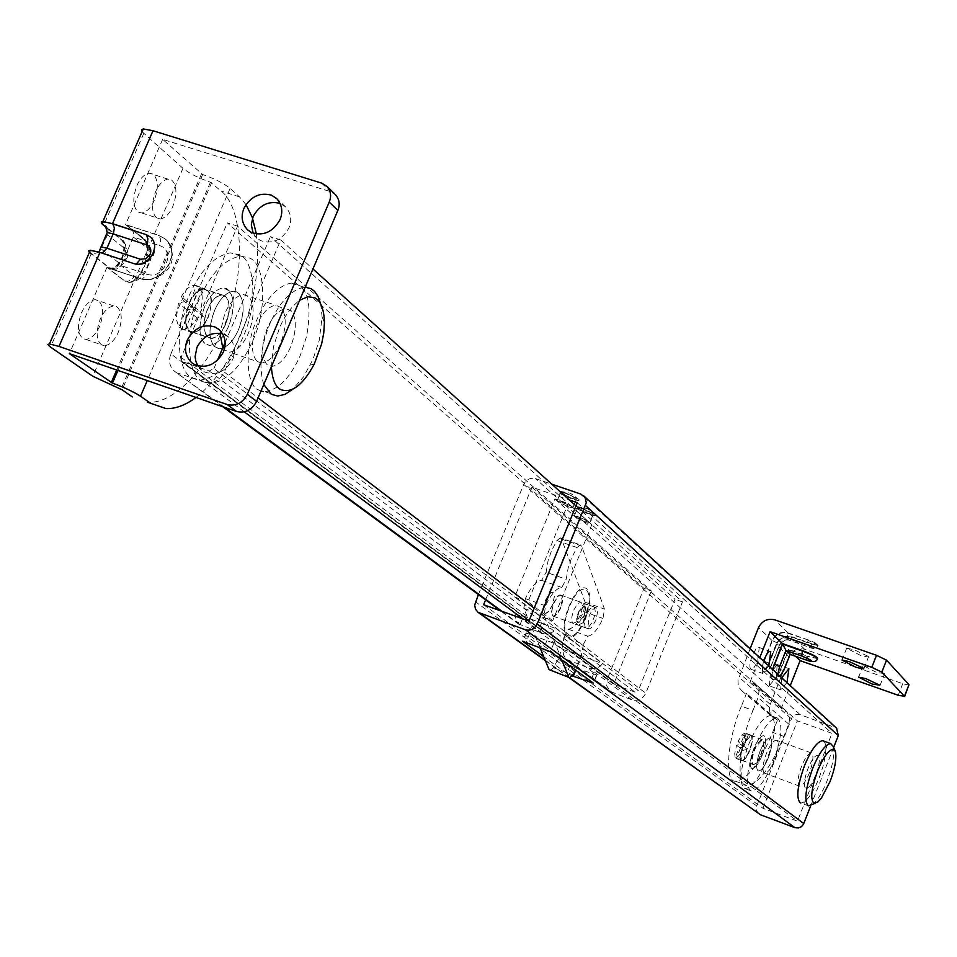 <?xml version="1.0" encoding="UTF-8"?>
<svg xmlns="http://www.w3.org/2000/svg" width="957" height="957" viewBox="0 0 957 957"><rect width="100%" height="100%" fill="white"/><g stroke="black" fill="none" stroke-linecap="round" stroke-linejoin="round"><path stroke-width="0.72" stroke-dasharray="4.79 3.59" d="M207.669 317.856C212.095 306.228 212.203 297.292 207.992 291.048L203.518 289.11C197.955 290.031 193.254 294.78 189.39 303.369C184.916 315.2 184.845 324.184 189.175 330.332L193.338 332.163C198.984 331.349 203.757 326.588 207.669 317.856M225.649 323.873C230.087 312.209 230.218 303.261 226.067 297.029L221.641 295.103C216.126 296.036 211.437 300.809 207.585 309.434C203.099 321.289 202.992 330.285 207.262 336.433L211.389 338.24C216.988 337.414 221.737 332.617 225.649 323.873M200.025 329.77L193.158 332.88C188.96 332.833 186.424 329.184 185.55 321.959L189.091 303.13C193.075 294.254 197.932 289.337 203.685 288.392C212.191 290.88 213.614 300.785 207.968 318.095L200.025 329.77M193.158 332.88L183.864 329.746L190.754 326.66L197.274 317.999L203.327 316.552L193.936 309.111L186.412 309.446L178.839 327.031L176.208 318.813L178.48 303.202L184.402 301.563L181.304 296.706C185.263 289.612 189.606 285.808 194.343 285.306L196.64 285.7L189.199 302.962L181.304 296.706M178.839 327.031L184.916 330.057L181.914 329.399L183.864 329.746M203.327 316.552L200.025 311.551L192.261 305.391L193.936 309.111L189.474 311.85L181.914 329.399M196.64 285.7L202.932 288.201L199.678 288.165C202.98 293.679 203.087 301.479 200.025 311.551M229.62 290.976L223.232 287.89C215.887 289.158 209.643 295.522 204.523 306.982C198.47 323.119 198.398 335.189 204.308 343.216L209.559 345.417C217.036 344.329 223.388 337.941 228.615 326.241C234.357 311.348 234.692 299.589 229.62 290.976M267.422 327.928C261.321 344.209 261.105 356.339 266.74 364.318L271.812 366.459C279.097 365.275 285.342 358.779 290.569 346.972C296.347 331.947 296.826 320.14 292.005 311.551L285.844 308.513C278.69 309.889 272.554 316.36 267.422 327.928C261.393 343.934 261.105 355.992 266.548 364.127L271.812 366.459C279.097 365.275 285.342 358.779 290.569 346.972C296.503 331.325 296.849 319.363 291.598 311.061L285.844 308.513C278.69 309.889 272.554 316.36 267.422 327.928M320.727 304.111L322.102 317.09L319.219 340.417L313.011 359.306L303.572 376.843L292.686 389.343M261.01 391.018L258.593 389.918C245.674 385.563 244.298 345.944 257.014 319.375C266.56 297.878 277.985 285.76 291.287 283.045C307.388 284.361 312.508 302.089 306.635 336.23L300.438 355.095C290.557 377.429 278.75 389.631 264.981 391.688L263.486 391.592M263.773 384.511C258.534 366.926 260.591 346.649 269.946 323.669C279.48 302.125 290.868 289.983 304.111 287.22L305.199 287.196M271.405 366.603L273.415 347.008L279.372 328.275C284.552 315.977 291.299 306.647 299.625 300.271M197.274 317.999L189.474 311.85M199.678 288.165L192.261 305.391M202.932 288.201L193.936 309.111L189.199 302.962M184.916 330.057L193.936 309.111L184.402 301.563M186.412 309.446L178.48 303.202M833.2 746.436C834.54 751.197 833.738 758.973 830.808 769.763L827.075 780.816C822.745 791.81 818.02 799.693 812.9 804.478M823.439 740.969C826.824 743.41 826.645 752.035 822.876 766.868L819.144 777.909C812.469 793.999 806.368 802.385 800.853 803.055L800.722 803.019M818.713 756.078L817.661 755.264C814.742 755.647 811.5 760.109 807.947 768.638C804.478 778.185 803.569 784.644 805.232 788.018L806.033 788.52C808.964 788.149 812.218 783.687 815.783 775.122C819.072 766.21 820.053 759.858 818.713 756.078L817.661 755.264C814.742 755.647 811.5 760.109 807.947 768.638C804.347 778.663 803.497 785.195 805.423 788.221L806.033 788.52C808.964 788.149 812.218 783.687 815.783 775.122C819.048 766.258 820.041 759.918 818.725 756.114M764.799 736.435L763.686 735.598C760.612 735.921 757.31 740.311 753.745 748.781C750.288 758.255 749.463 764.703 751.281 768.112L752.13 768.627C755.205 768.315 758.53 763.925 762.095 755.42C765.373 746.568 766.282 740.24 764.799 736.435M741.95 734.916L745.024 732.99L740.921 743.338L738.182 741.173L741.95 734.916L747.848 737.069L750.982 735.155C753.231 736.711 752.836 741.831 749.798 750.515C747.034 757.083 744.45 760.48 742.046 760.707L740.598 755.994L743.242 745.336L747.848 737.069M735.203 757.741L738.625 759.403L736.28 758.566L743.099 750.348L746.867 749.439L743.589 746.855L739.318 747.381L735.203 757.741L734.701 753.817L736.579 745.24L740.287 744.259L738.182 741.173M746.867 749.439L744.69 746.316L741.986 744.175L743.589 746.855L740.921 743.338M750.982 735.155L745.407 733.122L748.565 734.33L746.077 733.84L744.69 746.316M761.066 754.606C763.602 747.692 764.236 742.895 762.98 740.204L762.251 739.725C759.954 739.976 757.466 743.266 754.798 749.618C752.238 756.592 751.604 761.401 752.896 764.057L753.59 764.499C755.898 764.272 758.387 760.971 761.066 754.606M741.496 759.846L742.189 760.301C744.522 760.073 747.022 756.784 749.702 750.432C752.238 743.529 752.86 738.732 751.58 736.041L750.838 735.562C748.518 735.801 746.029 739.079 743.35 745.419C740.802 752.393 740.18 757.202 741.496 759.846M743.099 750.348L740.383 748.218L743.589 746.855L740.287 744.259M739.318 747.381L736.579 745.24M740.383 748.218L736.28 758.566M748.565 734.33L738.625 759.403M746.077 733.84L741.986 744.175M587.837 628.294L589.715 628.881L591.749 627.421L596.055 619.849L597.706 611.164L597.084 608.473L595.888 607.587L592.479 609.765L589.141 615.674L587.837 628.294M544.366 612.707L545.849 613.401L547.835 612.408L552.321 605.398L554.33 596.654L553.888 593.519L552.404 592.132L548.923 594.249L545.55 600.123L543.612 607.575L544.366 612.707M760.683 754.606C763.435 746.998 764.021 742.01 762.442 739.617L754.989 747.907C751.747 756.054 750.97 761.533 752.657 764.344L753.123 764.559C755.444 764.344 757.968 761.03 760.683 754.606M751.03 735.466C752.645 737.859 752.07 742.847 749.319 750.432C746.604 756.843 744.067 760.157 741.723 760.36L741.256 760.133C739.546 757.322 740.299 751.855 743.541 743.721L751.03 735.466M884.316 673.537L876.768 672.52L863.154 665.522L870.236 666.945L884.316 673.537M868.298 656.418L868.466 657.088L860.642 655.473L846.67 648.224L853.847 649.636L868.298 656.418M769.32 685.738L770.493 673.62L777.12 664.457L776.45 676.814L769.32 685.738M786.977 682.568L780.577 689.758L781.737 677.759M750.695 669.087C749.331 667.161 749.714 663.01 751.843 656.634L755.827 649.145L757.872 647.411L759.248 647.59L757.681 661.06L754.092 667.519L752.046 669.254L750.695 669.087M768.818 665.893L762.191 673.19L763.327 660.856M791.846 637.183L789.489 640.329L809.538 647.363C813.366 649.265 816.189 648.667 817.996 645.556L811.883 644.205L818.151 645.15C818.044 644.145 814.706 642.398 808.163 639.91L788.03 632.864C780.876 631.213 775.529 633.761 772.012 640.484L763.877 660.976C761.892 666.718 761.652 670.091 763.148 671.096L768.375 664.888L776.462 644.504C779.835 638.032 784.967 635.604 791.846 637.183L811.883 644.205L809.538 647.363L789.274 640.209C784.848 639.192 781.546 640.759 779.369 644.91L771.258 665.342C768.543 669.864 767.861 669.242 769.225 663.452L777.347 642.972C779.536 638.809 782.838 637.23 787.276 638.259L807.385 645.317L812.314 647.674L809.335 647.255M812.038 643.81L792.001 636.788C784.884 635.149 779.572 637.673 776.067 644.36L767.981 664.756M790.159 654.361L788.64 649.875L780.721 669.852C778.185 675.941 775.78 679.111 773.507 679.398C771.809 678.956 771.605 675.702 772.897 669.637M817.589 658.452L808.414 656.382L806.009 659.947M783.759 670.474L780.326 669.709C777.79 675.798 775.385 678.98 773.124 679.255C771.39 678.8 771.21 675.486 772.55 669.326M780.326 669.709L788.401 649.336L808.414 656.382M909.078 685.116L902.714 683.705L804.634 649.253C797.624 647.626 792.408 650.102 788.963 656.681L769.5 706.278L769.32 710.477L771.055 715.238L773.041 717.583L777.515 720.071L772.67 732.332C759.475 763.83 747.07 780.111 735.454 781.199C724.282 782.443 727.081 739.713 741.412 706.17L753.027 710.369C738.696 743.972 735.754 786.714 746.831 785.422C758.339 784.297 770.684 767.957 783.879 736.4L789.047 723.205L789.537 718.228L787.252 712.427L781.283 708.324L790.267 685.595M753.027 710.369L758.434 696.648L758.949 691.48L755.922 684.65L750.408 681.228L759.798 657.603M750.121 648.714L738.014 680.212L738.194 684.554L739.785 688.43L741.842 690.858L746.484 693.43L741.412 706.17M795.65 656.323L788.401 649.336M781.283 708.324L750.408 681.228M777.515 720.071L746.484 693.43M581.294 508.287L577.681 507.688C577.502 508.777 580.923 510.655 587.921 513.323L593.184 514.447L593.005 513.682L581.294 508.287M591.857 524.663L552.727 620.686L539.7 616.009L578.829 520.165L591.857 524.663L587.311 520.584L577.872 516.684L574.224 516.074L576.736 518.311L589.787 522.809L570.372 505.404L557.153 500.822L557.345 501.635L569.259 507.126L572.944 507.712L568.219 503.466L527.989 601.797L514.687 597.036L554.904 498.908L568.219 503.466M572.729 498.621L576.377 499.219C576.592 498.095 573.099 496.157 565.922 493.417L560.635 492.305L560.826 493.13L572.729 498.621M582.095 508.047L576.939 506.624C573.087 506.959 577.023 509.435 588.746 514.065C594.022 515.811 596.39 516.074 595.816 514.866L582.095 508.047M554.904 498.908L578.829 520.165M565.049 492.64L559.977 491.228C555.897 491.551 559.881 494.099 571.939 498.872C577.286 500.619 579.667 500.87 579.069 499.614L565.049 492.64M552.727 620.686L527.989 601.797M539.7 616.009L514.687 597.036M225.613 296.12L221.725 294.732C216.115 295.689 211.341 300.546 207.43 309.302C203.004 320.822 202.764 329.83 206.724 336.338L211.294 338.599C216.988 337.761 221.821 332.892 225.804 323.992C230.493 311.288 230.434 302.005 225.613 296.12M189.247 303.249C193.158 294.517 197.943 289.684 203.602 288.751L207.525 290.138C212.406 296.036 212.502 305.319 207.813 317.975C203.841 326.851 198.984 331.696 193.254 332.522L188.625 330.237C184.617 323.729 184.821 314.733 189.247 303.249M253.15 233.197L256.62 237.874L260.699 240.638C272.422 244.406 281.837 240.183 288.93 227.957C292.1 220.158 291.012 213.16 285.688 206.939L280.114 203.398M197.8 365.885L204.427 371.938C216.126 375.945 225.565 371.783 232.73 359.425C236.128 350.764 234.704 343.264 228.448 336.924L222.682 333.814M154.28 200.444C151.003 207.801 146.816 211.987 141.732 212.992L138.286 212.143C132.856 207.095 132.377 198.266 136.851 185.682C140.093 178.445 144.208 174.27 149.22 173.181L152.964 174.09C158.276 179.258 158.718 188.05 154.28 200.444M171.626 180C176.878 185.168 177.284 193.96 172.846 206.389C169.556 213.77 165.394 217.969 160.345 218.997L156.924 218.16C151.565 213.124 151.122 204.284 155.596 191.663C158.838 184.402 162.941 180.215 167.918 179.103L171.626 180M99.684 326.134C95.975 334.28 91.346 338.694 85.795 339.376L83.223 338.742C77.553 334.16 76.967 325.536 81.465 312.867C85.113 304.852 89.683 300.45 95.15 299.649L98.033 300.366C103.595 305.068 104.146 313.657 99.684 326.134M116.658 306.647C122.173 311.336 122.687 319.937 118.213 332.45C114.505 340.62 109.888 345.058 104.385 345.764L101.837 345.118C96.214 340.56 95.664 331.923 100.174 319.219C103.835 311.181 108.38 306.754 113.811 305.941L116.658 306.647M89.396 252.433L108.703 267.577L111.598 268.522C120.953 268.654 128.082 244.49 120.965 239.417L106.813 227.79M106.993 228.245L120.965 239.417M134.482 276.13C142.808 283.368 155.465 254.143 146.744 247.863L133.37 237.037L133.765 233.723L132.676 230.625L130.391 227.706L126.551 225.039L143.347 238.688C153.898 246.356 143.095 282.65 129.183 282.447L124.948 281.059L107.914 267.888L111.802 269.168L116.132 269.156L118.943 267.996L120.965 265.567L134.482 276.13L131.922 279.516L127.951 281.31L124.302 280.844L106.909 267.41L140.308 278.499C160.656 286.155 182.954 253.473 165.166 238.903L158.982 235.422L160.752 239.729L159.544 245.59C176.686 250.483 163.767 280.413 147.127 274.228L120.965 265.567L133.37 237.037L159.544 245.59M146.744 247.863L147.031 242.277L145.32 239.8L142.701 238.484C153.264 246.14 142.461 282.435 128.537 282.231L124.302 280.844M142.701 238.484L125.558 224.548L158.982 235.422M245.985 204.559L239.465 196.867L230.099 188.385C223.555 183.182 214.416 178.564 202.669 174.533L162.642 139.363L330.356 191.603L335.165 194.391M142.079 131.707L182.954 168.312C189.582 173.576 198.745 178.205 210.444 182.201L221.127 191.065C242.133 206.903 245.937 267.661 227.993 315.535C213.77 359.772 176.327 404.811 147.689 402.203L147.498 402.203M196.018 397.454C236.678 365.574 263.833 293.009 256.392 233.998M162.642 139.363L125.558 224.548M106.909 267.41L69.383 353.635M201.425 174.138L116.682 370M211.664 182.584L122.137 389.822M238.556 329.567C233.329 341.278 227 347.69 219.548 348.791L215.804 347.75C208.53 340.967 208.136 328.49 214.607 310.343C219.739 298.871 225.96 292.483 233.281 291.191L236.834 291.957C244.561 298.381 245.136 310.917 238.556 329.567C244.454 314.04 244.669 302.113 239.202 293.787L233.281 291.191C225.96 292.483 219.739 298.871 214.607 310.343C208.614 326.217 208.459 338.24 214.129 346.41L219.548 348.791C227 347.69 233.329 341.278 238.556 329.567M228.615 326.241C223.388 337.941 217.036 344.329 209.559 345.417L205.791 344.364C198.482 337.57 198.051 325.105 204.523 306.982C209.643 295.522 215.887 289.158 223.232 287.89L226.809 288.655C234.573 295.079 235.183 307.616 228.615 326.241M249.119 257.911C265.436 262.9 267.589 309.745 252.66 340.895C240.961 367.129 226.785 381.341 210.133 383.506L202.585 381.388C186.854 376.233 184.569 329.543 199.666 298.345C210.875 273.271 224.488 259.191 240.506 256.081L249.119 257.911M242.803 337.582C231.115 363.792 216.904 377.955 200.169 380.085L192.584 377.955C176.77 372.775 174.377 326.11 189.474 294.959C200.695 269.934 214.344 255.878 230.41 252.815L239.071 254.658C255.471 259.67 257.732 306.491 242.803 337.582M768.375 757.729C764.81 766.234 761.497 770.636 758.434 770.947L758.1 770.84C755.671 768.28 756.329 761.7 760.085 751.101C763.638 742.632 766.952 738.23 769.99 737.895L770.134 737.931C772.813 740.144 772.227 746.747 768.375 757.729C771.749 748.518 772.622 742.118 770.959 738.541L769.99 737.895C766.952 738.23 763.638 742.632 760.085 751.101C756.664 760.432 755.815 766.844 757.525 770.361L758.434 770.947C761.497 770.636 764.81 766.234 768.375 757.729M762.095 755.42C758.53 763.925 755.205 768.315 752.13 768.627L751.795 768.507C749.343 765.947 749.989 759.38 753.745 748.781C757.31 740.311 760.624 735.921 763.686 735.598L763.818 735.634C766.521 737.859 765.947 744.45 762.095 755.42M777.263 717.929C783.113 722.978 781.797 737.56 773.316 761.676C765.409 780.541 758.064 790.303 751.269 790.961L750.635 790.745C745.168 785.23 746.616 770.66 754.977 747.01C762.837 728.325 770.122 718.587 776.845 717.822L777.263 717.929M767.071 759.38C759.164 778.232 751.795 787.97 744.977 788.616L744.331 788.401C738.828 782.874 740.251 768.304 748.601 744.678C756.461 726.004 763.77 716.291 770.529 715.537L770.947 715.645C776.833 720.705 775.553 735.287 767.071 759.38M584.5 605.901C586.21 607.276 586.079 610.793 584.093 616.464L578.65 622.911L577.514 621.823L577.191 619.023L578.818 612.277L584.5 605.901M583.591 616.284L578.148 622.732L577.011 621.643L576.688 618.844L578.327 612.109L583.997 605.721C585.708 607.097 585.576 610.614 583.591 616.284M584.512 618.712C572.681 649.061 556.723 637.23 569.451 606.786C581.653 576.018 597.06 589.01 584.512 618.712M584.93 619.035C572.453 651.083 555.574 638.63 569.02 606.451C581.916 573.925 598.185 587.694 584.93 619.035M580.337 615.399L576.413 621.93L573.04 623.294C571.078 621.344 571.305 616.966 573.721 610.171L577.621 603.664L580.827 602.204C582.98 603.927 582.813 608.329 580.337 615.399M560.658 608.377L556.723 614.873L553.302 616.224C551.316 614.25 551.519 609.884 553.924 603.113L557.847 596.63L561.089 595.182C563.266 596.929 563.123 601.319 560.658 608.377M550.036 670.534L553.541 667.747L558.828 657.579L562.118 648.009L564.032 637.135L583.507 644.157L581.031 656.873L575.683 670.175M561.544 539.066L581.593 546.04L580.373 544.868L560.3 537.882L561.544 539.066L585.11 602.216L583.626 611.559C578.399 622.672 573.291 628.558 568.291 629.192L564.032 637.135M568.291 629.192L587.754 636.19L583.507 644.157M587.754 636.19C592.694 635.52 597.766 629.61 602.982 618.449L604.501 609.107L581.593 546.04M580.373 544.868L577.011 547.548L571.556 557.955L568.159 567.908L566.185 579.296L561.771 587.478C556.519 587.993 551.112 594.106 545.562 605.829L544.066 615.626L561.867 660.091M560.3 537.882L556.914 540.549L551.447 550.921L548.062 560.838L546.112 572.202L566.185 579.296M539.856 647.231L523.898 608.389L525.369 598.615C530.932 586.928 536.375 580.851 541.686 580.361L546.112 572.202M586.641 614.789L584.583 623.509L584.966 626.656L586.39 628.079L588.734 627.062L591.904 622.732L594.273 616.798L595.23 611.32L594.644 607.659L592.574 606.798L589.452 609.573L586.641 614.789M586.438 604.441L584.631 603.975L582.586 605.422L578.291 612.97L576.64 621.595L577.25 624.311L578.471 625.232L581.904 623.091L585.66 616.152L587.311 608.496L586.438 604.441M561.269 595.493L559.414 595.015L557.357 596.45L553.038 603.951L551.423 612.564L552.069 615.279L553.302 616.212L556.783 614.083L560.168 608.197L562.118 600.565L561.269 595.493M553.397 592.706L551.543 592.216L549.474 593.639L545.155 601.14L543.54 609.741L544.198 612.456L545.442 613.389L548.935 611.284L552.715 604.381L554.33 596.761L553.397 592.706M281.442 307.711L275.652 305.163C268.462 306.515 262.314 312.963 257.182 324.519C251.153 340.501 250.89 352.559 256.392 360.693L261.68 363.038C268.989 361.866 275.257 355.394 280.485 343.599C286.418 327.976 286.729 316.013 281.442 307.711M222.754 347.953L224.177 349.795L229.56 352.176C236.977 351.063 243.305 344.64 248.521 332.904C254.43 317.353 254.67 305.427 249.251 297.101L243.353 294.517C236.068 295.821 229.859 302.221 224.728 313.717L220.026 333.227M519.902 625.029L515.931 620.507L515.069 613.808L562.955 649.348L563.47 654.935L566.771 659.505L589.273 668.189C594.464 669.661 598.855 668.142 602.443 663.668L556.244 628.629C552.476 633.331 547.883 634.922 542.463 633.414L518.12 623.713L519.902 625.029L523.288 616.763L569.224 650.999L602.443 663.668M562.955 649.348L572.764 652.901L615.997 685.164L571.15 651.705M515.069 613.808L523.288 616.763M539.939 632.505L543.409 624.012L556.244 628.629M209.2 370.969L635.017 692.102L638.319 690.523L213.937 368.553L209.2 370.969L181.974 361.483L181.136 357.368L237.563 226.139L651.358 590.983L643.965 588.388L607.264 679.219L170.908 353.887C168.265 360.669 169.449 366.459 174.449 371.22L224.452 407.287M543.409 624.012L522.821 615.77L570.48 651.334M569.63 649.994L569.224 650.999M521.936 614.37L518.12 623.713M541.65 622.684L538.181 631.189M575.958 505.93L682.485 601.893L645.772 693.239C642.661 699.148 638.044 701.349 631.895 699.866L610.279 691.468L606.702 685.81L607.264 679.219M244.31 411.869L204.391 382.202C212.968 384.056 219.596 380.683 224.285 372.094L280.772 239.992L270.412 236.666L675.02 599.285L638.319 690.523M651.358 590.983L614.657 681.91L615.363 684.817M635.017 692.102L615.997 685.164M237.563 226.139L227.323 222.861L643.965 588.388M682.485 601.893L675.02 599.285M280.772 239.992L312.951 268.965M204.391 382.202L178.026 373.146M213.937 368.553L217.383 360.514M225.158 342.355L270.412 236.666M170.908 353.887L227.323 222.861M777.275 740.838L776.318 740.204C773.28 740.539 769.99 744.953 766.437 753.422C763.016 762.765 762.155 769.189 763.842 772.694L764.751 773.28C767.789 772.957 771.091 768.543 774.656 760.037C778.041 750.814 778.914 744.414 777.275 740.838M809.419 772.789C805.866 781.343 802.6 785.805 799.645 786.164L799.047 785.864C797.097 782.826 797.935 776.306 801.535 766.294C805.088 757.765 808.33 753.315 811.273 752.932L812.349 753.781C813.677 757.597 812.696 763.937 809.419 772.789M589.727 522.211L579.499 517.211L574.26 516.062L584.512 521.673L589.763 522.821L589.727 522.211M593.149 513.825L582.933 508.813L577.681 507.688L587.921 513.323L593.184 514.447L593.149 513.825M572.86 507.09L562.417 501.958L557.153 500.822L567.609 506.588L572.896 507.736L572.86 507.09M576.353 498.561L565.922 493.417L560.635 492.305L571.078 498.095L576.377 499.219L576.353 498.561M576.545 668.261L596.594 674.972L553.804 643.248L526.147 632.888L570.157 665.342L576.545 668.261L575.755 670.223M570.157 665.342L566.891 673.393L572.226 675.917M566.891 673.393L543.755 656.729M478.404 594.56L523.742 484.374C526.386 479.409 530.286 477.483 535.442 478.596L551.842 484.194M485.606 599.86L531.936 487.185L569.403 500.009M833.631 747.453L810.746 805.794M758.781 813.857L756.425 810.316L756.485 806.56L792.288 716.721L795.53 714.46L799.274 714.281L836.562 728.133M762.944 808.294L797.42 720.872L831.968 733.337L797.468 821.202L762.944 808.294L483.62 604.716M531.936 487.185L797.42 720.872M577.274 502.712L831.968 733.337M528.922 621.045L797.468 821.202M818.151 645.15L807.995 640.317L807.385 645.317M808.163 639.91L787.862 633.271C780.96 631.68 775.804 634.12 772.407 640.616L764.272 661.12C762.286 666.862 762.035 670.235 763.542 671.228L768.375 664.888L771.354 665.593L779.453 645.174L777.347 642.972L772.407 640.616M776.462 644.504L779.453 645.174C783.735 640.161 787.073 638.546 789.489 640.329L787.276 638.259L787.862 633.271M769.225 663.452L763.877 660.976M771.258 665.342L771.354 665.593C768.232 671.084 765.636 672.962 763.542 671.228L763.148 671.096M817.541 658.572L808.258 656.777L788.64 649.875M777.85 674.195L778.448 676.479L780.039 676.204M902.714 683.705L898.204 695.261M783.879 736.4L772.67 732.332M782.025 708.599L751.185 681.504M788.735 724.09L758.1 697.581M776.773 719.796L745.706 693.143M770.122 704.28L738.84 677.054M772.012 640.484L758.53 627.589M788.03 632.864L774.799 619.837M804.634 649.253L792.001 636.788M788.963 656.681L776.067 644.36M150.141 236.846L150.548 237.18C155.01 241.834 155.967 247.337 153.431 253.665C148.79 262.098 142.27 265.472 133.896 263.773L136.265 264.084M133.549 263.51L100.318 252.684L90.161 250.662M102.184 253.15L100.318 252.684M106.55 233.987L124.972 248.772C127.245 256.871 125.2 261.572 118.847 262.864L100.425 248.353M89.575 252.002L109.349 267.793L112.232 268.726C121.599 268.857 128.728 244.693 121.599 239.621L106.394 226.976M106.418 227.024L108.129 230.003L108.045 233.747L99.384 252.134M99.313 252.205L91.8 254.215M118.847 262.864L114.792 267.23L111.526 268.104L108.703 267.577M124.972 248.772L125.57 244.406L123.525 240.697C128.477 250.71 129.183 256.966 125.666 259.467C123.967 264.515 119.493 267.601 112.232 268.726L111.598 268.522M107.914 267.888L140.643 278.762C160.991 286.418 183.277 253.737 165.501 239.178L159.305 235.697L126.551 225.039M140.308 278.499L142.114 279.229L147.127 274.228M321.696 183.146L330.356 191.603M239.465 196.867L221.127 191.065M202.669 174.533L117.914 370.431M230.099 188.385L147.258 380.575M210.444 182.201L120.905 389.391M182.954 168.312L92.781 376.245M91.154 254L50.53 347.104M143.741 133.466L103.583 225.517M553.541 667.747L572.98 674.852M583.626 611.559L602.982 618.449M585.11 602.216L604.501 609.107M556.914 540.549L577.011 547.548M541.686 580.361L561.771 587.478M525.369 598.615L545.562 605.829M523.898 608.389L544.066 615.626M501.923 611.308L520.046 624.646M569.487 660.988L612.875 692.904M631.895 699.866L589.273 668.189M224.285 372.094L258.103 397.861M534.162 608.209L645.772 693.239M542.463 633.414L522.905 618.88M181.136 357.368L614.657 681.91M523.515 616.152L182.835 361.961M593.352 674.386L590.636 681.097M596.594 674.972L593.316 683.059M553.804 643.248L550.371 651.681M547.069 640.161L543.624 648.595M529.556 633.821L526.123 642.243M526.338 633.295L523.06 641.322M834.492 726.913L580.815 494.087M799.932 714.472L535.442 478.596M791.176 718.611L523.742 484.374M756.7 805.961L475.438 601.774M569.176 677.532L545.167 660.163M211.389 338.24L193.338 332.163M203.518 289.11L221.641 295.103M194.343 285.306L203.685 288.392M243.353 294.517L275.652 305.163M261.68 363.038L229.56 352.176M277.662 396.031L264.981 391.688M291.287 283.045L304.111 287.22M322.102 317.09L324.447 322.437M314.231 364.15L310.355 365.096M808.832 806.009L800.853 803.055M834.971 750.587L835.425 751.664M817.816 802.014L815.113 803.366M811.273 752.932L776.318 740.204M799.645 786.164L764.751 773.28M742.046 760.707L736.687 758.734M753.59 764.499L742.189 760.301M762.251 739.725L750.838 735.562M588.878 628.964L553.302 616.212M595.888 607.587L560.276 594.931M750.515 735.215L761.928 739.378M741.723 760.36L753.123 764.559M880.009 685.535L884.471 674.147M863.154 665.522L858.596 677.137M863.896 668.716L868.466 657.088M846.67 648.224L841.993 660.103M769.823 685.99L781.068 690.009M777.12 664.457L788.377 668.441M751.245 669.362L762.741 673.453M758.662 647.303L770.17 651.358M773.124 679.255L773.507 679.398C774.5 680.618 776.797 679.661 780.41 676.539M735.454 781.199L746.831 785.422M755.181 683.908L785.888 710.919M741.842 690.858L773.041 717.583M577.681 507.688L574.26 516.062L577.681 507.688M593.184 514.447L589.763 522.821L593.184 514.447M576.377 499.219L572.896 507.736L576.377 499.219M560.635 492.305L557.153 500.822L560.635 492.305M576.939 506.624L587.347 508.598L595.816 514.866M559.977 491.228L570.504 493.262L579.069 499.614M221.725 294.732L203.602 288.751M193.254 332.522L211.294 338.599M285.688 206.939L276.74 198.613M248.078 230.302L256.62 237.874M228.448 336.924L219.033 329.483M192.692 363.457L201.544 370.096M141.732 212.992L160.345 218.997M167.918 179.103L149.22 173.181M85.795 339.376L104.385 345.764M113.811 305.941L95.15 299.649M99.947 252.409L135.427 264.264C142.677 265.771 148.742 262.673 153.634 254.981C156.194 246.762 155.154 240.829 150.548 237.18L150.201 236.893M128.537 282.231L129.183 282.447C136.612 281.896 142.485 277.721 146.804 269.934C148.084 262.015 156.374 260.507 145.32 239.8L129.685 227.084M111.802 269.168L142.114 279.229C169.939 280.353 180.622 256.464 165.501 239.178L165.166 238.903M147.689 402.203L165.836 408.543M210.133 383.506L200.169 380.085M240.506 256.081L230.41 252.815M751.269 790.961L744.977 788.616M776.845 717.822L770.529 715.537M573.518 623.462L553.792 616.38M560.766 595.11L580.516 602.12M593.4 606.714L585.469 603.891M586.39 628.079L578.471 625.232M519.005 624.407L500.499 610.805M222.73 406.689L174.449 371.22M610.279 691.468L566.771 659.505M181.974 361.483L522.821 615.77M596.749 675.319L593.543 683.262M526.147 632.888L522.701 641.31M545.37 660.653L568.602 677.329"/><path stroke-width="1.44" d="M292.686 389.343L284.875 394.404L277.662 396.031L271.321 394.272L263.773 384.511M263.486 391.592L261.01 391.018M305.199 287.196L311.001 288.655L314.482 291.299L318.107 296.538L320.727 304.111M299.625 300.271L307.951 296.718L314.841 297.83C320.739 300.749 323.945 308.955 324.447 322.437L323.741 333.06L321.612 343.994L314.231 364.15C302.711 385.396 291.454 393.829 280.437 389.439C275.161 386.508 272.147 378.9 271.405 366.603M815.113 803.366L808.306 805.83C804.012 801.224 805.423 788.855 812.541 768.722C819.192 752.728 825.233 744.355 830.664 743.589L833.2 746.436L834.971 750.587M800.722 803.019L800.315 802.863C795.973 798.246 797.36 785.876 804.466 765.767C811.129 749.786 817.182 741.436 822.661 740.694L823.439 740.969M833.499 749.271L835.425 751.664C836.741 758.602 834.971 768.543 830.09 781.486L821.381 798.126L817.816 802.014L813.845 803.174C810.16 799.179 811.404 788.448 817.565 771.019C823.534 756.736 828.846 749.487 833.499 749.271M879.77 685.152L872.234 684.088L858.596 677.137L865.666 678.597L879.77 685.152M863.633 668.321L863.8 668.967L856.001 667.304L841.993 660.103L849.158 661.562L863.633 668.321M781.737 677.759L788.903 668.716L786.977 682.568M763.327 660.856L767.358 653.224L769.38 651.478L770.744 651.657L768.818 665.893M780.039 676.204L783.639 670.307L790.159 654.361M782.635 644.085L785.984 650.461L779.608 666.562L774.656 664.218L782.635 644.085L802.397 651.035L801.787 656.024L785.984 650.461L789.98 654.289L805.71 659.84C814.551 662.148 813.247 660.88 801.787 656.024M772.55 669.326L782.395 643.547L802.552 650.628C812.385 654.361 817.398 656.969 817.589 658.452L817.541 658.572M881.84 672.137L871.803 667.328L876.516 655.318L886.529 660.139L881.84 672.137L904.449 696.265L908.983 684.674L904.628 696.54M790.267 685.595L800.136 660.653L898.204 695.261L904.449 696.265M759.798 657.603L770.098 631.68L871.803 667.328M876.516 655.318L774.799 619.837C767.538 618.162 762.107 620.746 758.53 627.589L750.121 648.714M800.136 660.653L795.65 656.323M782.395 643.547L770.098 631.68M908.983 684.674L886.529 660.139M279.982 219.763C283.176 211.904 282.1 204.858 276.74 198.613L271.286 195.108C259.706 192.166 250.602 196.568 243.951 208.315C240.697 216.354 241.87 223.495 247.468 229.764L251.571 232.539C263.354 236.331 272.829 232.073 279.982 219.763M280.114 203.398C268.63 200.575 259.634 204.965 253.115 216.557L251.308 224.799L253.15 233.197M223.328 352.128C226.749 343.407 225.326 335.859 219.033 329.483L214.763 326.899C203.195 323.729 194.056 328.084 187.357 339.95C183.852 348.874 185.383 356.518 191.938 362.894L194.833 364.737C206.604 368.768 216.103 364.557 223.328 352.128M222.682 333.814C211.485 331.756 202.92 336.254 196.963 347.307L195.12 356.638L195.683 360.813L197.8 365.885M106.813 227.79L104.229 225.732C99.6 221.462 102.471 220.864 112.854 223.938L146.098 234.597L150.201 236.893C162.176 246.631 147.222 268.63 133.549 263.51L99.971 252.421L90.353 250.232L88.666 250.83L89.396 252.433M146.098 234.597L112.507 223.663L102.866 221.569L101.31 221.988L101.466 223.412L106.993 228.245M256.596 401.39C251.906 410.015 245.243 413.376 236.618 411.498L227.192 404.536C235.877 406.426 242.576 403.029 247.301 394.344L256.596 401.39L337.857 210.42L329.232 202.071C331.589 196.305 330.823 191.065 326.947 186.34L321.696 183.146L153.012 130.726L143.287 128.944L141.48 129.817L142.079 131.707M335.165 194.391L335.584 194.797C339.436 199.487 340.202 204.702 337.857 210.42M147.498 402.203L165.836 408.543C175.167 409.046 185.227 405.349 196.018 397.454M256.392 233.998L252.265 217.383L245.985 204.559M150.62 403.28L140.512 396.222C133.549 391.784 124.195 387.406 112.436 383.099L69.383 353.635L236.618 411.498M227.192 404.536L58.999 346.422L49.465 343.922L47.85 344.472L49.967 346.709L92.781 376.245L122.137 389.822L132.317 396.904M116.682 370L111.191 382.668M329.232 202.071L247.301 394.344M569.176 677.532L549.031 669.565L569.511 677.664L572.98 674.852L575.683 670.175M549.031 669.565L539.856 647.231M568.53 676.707L561.867 660.091M220.026 333.227L222.754 347.953M312.951 268.965L575.958 505.93M217.383 360.514L225.158 342.355M572.226 675.917L593.316 683.059L550.371 651.681L522.701 641.31L543.755 656.729M551.842 484.194L580.815 494.087L585.158 497.628L586.27 502.76L537.212 624.036C534.532 629.096 530.585 631.022 525.357 629.79L477.938 612.253L475.462 609.119L474.696 605.087L478.404 594.56M569.403 500.009L577.274 502.712L528.922 621.045L483.62 604.716L485.606 599.86M810.746 805.794L803.485 824.204L801.523 826.597L798.605 827.949L794.932 827.673L760.396 814.742L568.602 677.329M836.562 728.133L838.284 735.61L833.631 747.453M783.639 670.307L780.41 676.539M802.552 650.628L802.397 651.035C812.23 654.767 817.242 657.375 817.434 658.847C816.441 662.112 812.601 662.471 805.914 659.947M772.897 669.637L774.261 664.074M779.608 666.562L777.85 674.195M136.265 264.084L140.44 259.263L146.038 258.689L150.177 254.215C151.637 249.729 150.476 246.607 146.696 244.836L113.177 233.879L107.172 232.563L106.55 233.987M150.141 236.846L146.445 234.872L147.916 238.939L146.696 244.836M100.425 248.353L100.94 246.882L106.933 248.222L140.44 259.263M112.854 223.938L114.373 228.005L113.476 233.125L106.933 248.222L102.184 253.15M90.161 250.662L89.575 252.002M104.229 225.732L106.418 227.024M117.914 370.431L112.436 383.099M147.258 380.575L140.512 396.222M106.394 226.976L105.509 225.876L107.172 232.563L98.99 251.87L99.947 252.409L58.999 346.422M153.012 130.726L112.507 223.663M224.452 407.287L501.923 611.308M258.103 397.861L534.162 608.209M522.905 618.88L244.31 411.869M575.755 670.223L573.291 676.312M590.636 681.097L590.086 682.449M794.932 827.673L525.357 629.79M803.772 823.558L537.212 624.036M838.284 735.61L585.576 505.559M760.396 814.742L569.535 677.664M545.167 660.163L480.055 613.389M822.661 740.694L830.664 743.589M805.782 659.899L790.123 654.373M783.759 670.474L790.135 654.385M247.468 229.764L248.078 230.302M191.938 362.894L192.692 363.457M335.584 194.797L326.947 186.34M90.353 250.232L49.465 343.922M102.866 221.569L143.287 128.944M500.499 610.805L222.73 406.689M583.782 495.893L836.765 728.325M478.285 612.492L545.37 660.653"/></g></svg>
